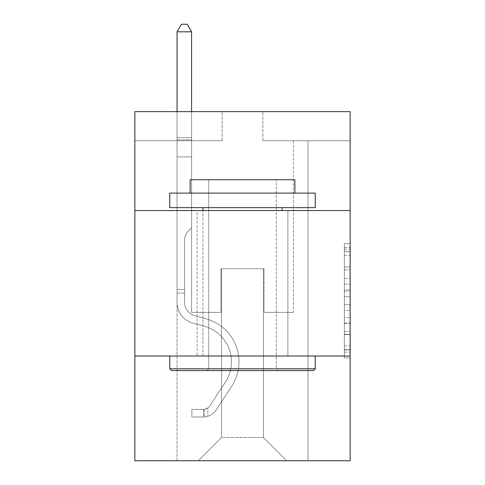 <?xml version="1.0" encoding="UTF-8"?>
<svg xmlns="http://www.w3.org/2000/svg" width="485" height="485" viewBox="0 0 485 485"><rect width="100%" height="100%" fill="white"/><g stroke="black" fill="none" stroke-linecap="round" stroke-linejoin="round"><path stroke-width="0.36" stroke-dasharray="2.42 1.82" d="M344.326 278.469L344.326 296.747L350.14 296.747L350.14 352.146L350.14 249.345L350.14 296.747L344.326 296.747L344.326 247.629L344.326 357.857L344.326 243.634L344.326 349.861L350.14 349.861L344.326 349.861L350.14 349.861L344.326 349.861L344.326 331.582L344.326 357.857L350.14 357.857L350.14 243.634L350.14 349.576L350.14 304.738L344.326 304.738L350.14 304.738L350.14 331.582L350.14 251.624L344.326 251.624L350.14 251.624L350.14 357.857L350.14 249.345L350.14 357.857L344.326 357.857L344.326 243.634L350.14 243.634L350.14 249.345L350.14 243.634L350.14 249.345L350.14 243.634L350.14 247.629L350.14 243.634L344.326 243.634L344.326 251.624L350.14 251.624L344.326 251.624L344.326 278.469L350.14 278.469M287.884 210.557L287.884 356.02L197.116 356.02L287.884 356.02L197.116 356.02L287.884 356.02L287.884 210.557L197.116 210.557L197.116 356.02L197.116 210.557L287.884 210.557M350.14 289.891L350.14 284.18L350.14 289.891L344.326 289.891L344.326 266.902L344.326 334.583L344.326 317.59L350.14 317.59L344.326 317.59L344.326 357.857L350.14 357.857L344.326 357.857L350.14 357.857L344.326 357.857L344.326 243.634L350.14 243.634L344.326 243.634L350.14 243.634L344.326 243.634L344.326 289.891L350.14 289.891M350.14 356.02L350.14 460.75L134.86 460.75L134.86 356.02L350.14 356.02L350.14 111.641L262.864 111.641L350.14 111.641L350.14 140.735L350.14 111.641L134.86 111.641L222.136 111.641L134.86 111.641L134.86 140.735L222.136 140.735L134.86 140.735L134.86 111.641L134.86 210.557L350.14 210.557L134.86 210.557L134.86 356.02L350.14 356.02L134.86 356.02M177.043 460.75L307.957 460.75L307.957 140.735L293.413 140.735L307.957 140.735L293.413 140.735L307.957 140.735L293.413 140.735L307.957 140.735L293.413 140.735L307.957 140.735L293.413 140.735L307.957 140.735L293.413 140.735L307.957 140.735L293.413 140.735L307.957 140.735L293.413 140.735L307.957 140.735L293.413 140.735L307.957 140.735L293.413 140.735L307.957 140.735L293.413 140.735L307.957 140.735L293.413 140.735L307.957 140.735L293.413 140.735L307.957 140.735L293.413 140.735L307.957 140.735L293.413 140.735L307.957 140.735L307.957 460.75L307.957 140.735L307.957 460.75L307.957 140.735L307.957 460.75L307.957 140.735L307.957 460.75L307.957 140.735L307.957 460.75L307.957 140.735L307.957 460.75L307.957 140.735L307.957 460.75L307.957 140.735L307.957 460.75L307.957 140.735L307.957 460.75L307.957 140.735L307.957 460.75L307.957 140.735L307.957 460.75L307.957 140.735L307.957 460.75L307.957 140.735L307.957 460.75L307.957 140.735L307.957 460.75L307.957 140.735L307.957 460.75L177.043 460.75L198.28 460.75L177.043 460.75L198.28 460.75L177.043 460.75L198.28 460.75L177.043 460.75L198.28 460.75L177.043 460.75L198.28 460.75L177.043 460.75L198.28 460.75L177.043 460.75L198.28 460.75L177.043 460.75L198.28 460.75L177.043 460.75L198.28 460.75L177.043 460.75L198.28 460.75L177.043 460.75L198.28 460.75L177.043 460.75L198.28 460.75L177.043 460.75L198.28 460.75L177.043 460.75L198.28 460.75L177.043 460.75L177.043 140.735L191.587 140.735L177.043 140.735L191.587 140.735L177.043 140.735L191.587 140.735L177.043 140.735L191.587 140.735L177.043 140.735L191.587 140.735L177.043 140.735L191.587 140.735L177.043 140.735L191.587 140.735L177.043 140.735L191.587 140.735L177.043 140.735L191.587 140.735L177.043 140.735L191.587 140.735L177.043 140.735L191.587 140.735L177.043 140.735L191.587 140.735L177.043 140.735L191.587 140.735L177.043 140.735L191.587 140.735L177.043 140.735L191.587 140.735L177.043 140.735L177.043 460.75M350.14 140.735L262.864 140.735L350.14 140.735M221.554 437.476L221.554 268.738L221.554 437.476L221.554 268.738L263.446 268.738L263.446 437.476L221.554 437.476L198.28 460.75L221.554 437.476L221.554 268.738L221.554 437.476L221.554 268.738L220.972 268.738L220.972 312.382L191.587 312.382L191.587 140.735L191.587 312.382L191.587 140.735L191.587 312.382L191.587 140.735L191.587 312.382L191.587 140.735L191.587 312.382L191.587 140.735L191.587 312.382L191.587 140.735L191.587 312.382L191.587 140.735L191.587 312.382L191.587 140.735L191.587 312.382L191.587 140.735L191.587 312.382L191.587 140.735L191.587 312.382L191.587 140.735L191.587 312.382L191.587 140.735L191.587 312.382L191.587 140.735L191.587 312.382L191.587 140.735L191.587 312.382L191.587 140.735L191.587 312.382L220.972 312.382L191.587 312.382L220.972 312.382L191.587 312.382L220.972 312.382L191.587 312.382L220.972 312.382L191.587 312.382L220.972 312.382L191.587 312.382L220.972 312.382L191.587 312.382L220.972 312.382L191.587 312.382L220.972 312.382L191.587 312.382L220.972 312.382L191.587 312.382L220.972 312.382L191.587 312.382L220.972 312.382L191.587 312.382L220.972 312.382L191.587 312.382L220.972 312.382L191.587 312.382L220.972 312.382L191.587 312.382L220.972 312.382L220.972 268.738L220.972 312.382L220.972 268.738L220.972 312.382L220.972 268.738L220.972 312.382L220.972 268.738L220.972 312.382L220.972 268.738L220.972 312.382L220.972 268.738L220.972 312.382L220.972 268.738L220.972 312.382L220.972 268.738L220.972 312.382L220.972 268.738L220.972 312.382L220.972 268.738L220.972 312.382L220.972 268.738L220.972 312.382L220.972 268.738L220.972 312.382L220.972 268.738L220.972 312.382L220.972 268.738L220.972 312.382L220.972 268.738L221.554 268.738L220.972 268.738L221.554 268.738L220.972 268.738L221.554 268.738L220.972 268.738L221.554 268.738L220.972 268.738L221.554 268.738L220.972 268.738L221.554 268.738L220.972 268.738L221.554 268.738L220.972 268.738L221.554 268.738L220.972 268.738L221.554 268.738L220.972 268.738L221.554 268.738L220.972 268.738L221.554 268.738L220.972 268.738L221.554 268.738L220.972 268.738L221.554 268.738L220.972 268.738L221.554 268.738L220.972 268.738L221.554 268.738L221.554 437.476L198.28 460.75L221.554 437.476L221.554 268.738L221.554 437.476L198.28 460.75L221.554 437.476L221.554 268.738L221.554 437.476L198.28 460.75L221.554 437.476L221.554 268.738L221.554 437.476L198.28 460.75L221.554 437.476L221.554 268.738L221.554 437.476L198.28 460.75L221.554 437.476L221.554 268.738L221.554 437.476L198.28 460.75L221.554 437.476L221.554 268.738L221.554 437.476L198.28 460.75L221.554 437.476L221.554 268.738L221.554 437.476L198.28 460.75L221.554 437.476L221.554 268.738L221.554 437.476L198.28 460.75L221.554 437.476L221.554 268.738L221.554 437.476L198.28 460.75L221.554 437.476L221.554 268.738L221.554 437.476L198.28 460.75L221.554 437.476L221.554 268.738L221.554 437.476L198.28 460.75L221.554 437.476L221.554 268.738L221.554 437.476L198.28 460.75L221.554 437.476L198.28 460.75L221.554 437.476L263.446 437.476L263.446 268.738L263.446 437.476L286.72 460.75L263.446 437.476L263.446 268.738L263.446 437.476L286.72 460.75L263.446 437.476L263.446 268.738L263.446 437.476L286.72 460.75L263.446 437.476L263.446 268.738L263.446 437.476L286.72 460.75L263.446 437.476L263.446 268.738L263.446 437.476L286.72 460.75L263.446 437.476L263.446 268.738L263.446 437.476L286.72 460.75L263.446 437.476L263.446 268.738L263.446 437.476L286.72 460.75L263.446 437.476L263.446 268.738L263.446 437.476L286.72 460.75L263.446 437.476L263.446 268.738L263.446 437.476L286.72 460.75L263.446 437.476L263.446 268.738L263.446 437.476L286.72 460.75L263.446 437.476L263.446 268.738L263.446 437.476L286.72 460.75L263.446 437.476L263.446 268.738L263.446 437.476L286.72 460.75L263.446 437.476L263.446 268.738L263.446 437.476L286.72 460.75L263.446 437.476L263.446 268.738L263.446 437.476L286.72 460.75L263.446 437.476L263.446 268.738L263.446 437.476L286.72 460.75L263.446 437.476L263.446 268.738L221.554 268.738L221.554 437.476L198.28 460.75L221.554 437.476M264.028 268.738L263.446 268.738L264.028 268.738L263.446 268.738L264.028 268.738L263.446 268.738L264.028 268.738L263.446 268.738L264.028 268.738L263.446 268.738L264.028 268.738L263.446 268.738L264.028 268.738L263.446 268.738L264.028 268.738L263.446 268.738L264.028 268.738L263.446 268.738L264.028 268.738L263.446 268.738L264.028 268.738L263.446 268.738L264.028 268.738L263.446 268.738L264.028 268.738L263.446 268.738L264.028 268.738L263.446 268.738L264.028 268.738L263.446 268.738L264.028 268.738L264.028 312.382L264.028 268.738M286.72 460.75L263.446 437.476L286.72 460.75M262.864 140.735L262.864 111.641L262.864 140.735M222.136 140.735L222.136 111.641L222.136 140.735M293.413 140.735L293.413 312.382L264.028 312.382L293.413 312.382L264.028 312.382L293.413 312.382L264.028 312.382L293.413 312.382L264.028 312.382L293.413 312.382L264.028 312.382L293.413 312.382L264.028 312.382L293.413 312.382L264.028 312.382L293.413 312.382L264.028 312.382L293.413 312.382L264.028 312.382L293.413 312.382L264.028 312.382L293.413 312.382L264.028 312.382L293.413 312.382L264.028 312.382L293.413 312.382L264.028 312.382L293.413 312.382L264.028 312.382L293.413 312.382L264.028 312.382L293.413 312.382L293.413 140.735M350.14 210.557L134.86 210.557M344.326 296.747L350.14 296.747L344.326 296.747M344.326 247.629L344.326 243.634L344.326 247.629L350.14 247.629L344.326 247.629M344.326 334.298L344.326 310.455L344.326 334.298L350.14 334.298L344.326 334.298M344.326 310.455L344.326 304.738L350.14 304.738L344.326 304.738L344.326 310.455L350.14 310.455L344.326 310.455M344.326 266.902L344.326 251.624L344.326 266.902L350.14 266.902L344.326 266.902M344.326 243.634L350.14 243.634L344.326 243.634L344.326 249.345L344.326 243.634L350.14 243.634M344.326 357.857L350.14 357.857L344.326 357.857L344.326 352.146L344.326 357.857M184.609 289.569L184.609 293.061L177.043 293.061L177.043 289.569L177.043 302.494L177.043 31.816L177.043 156.91L177.043 31.816L191.587 31.816L191.587 137.71L191.587 31.816L177.043 31.816L181.408 24.25L187.222 24.25L181.408 24.25L177.043 31.816L177.043 156.91L177.043 31.816L191.587 31.816L187.222 24.25L191.587 31.816L191.587 156.91L177.043 156.91L177.043 31.816L181.408 24.25L187.222 24.25L181.408 24.25L177.043 31.816L177.043 156.91L177.043 31.816L191.587 31.816L177.043 31.816L181.408 24.25L187.222 24.25L191.587 31.816L187.222 24.25L181.408 24.25L177.043 31.816L177.043 156.91L177.043 31.816L191.587 31.816L191.587 137.71L191.587 31.816L177.043 31.816L181.408 24.25L187.222 24.25L191.587 31.816L187.222 24.25L181.408 24.25L177.043 31.816L177.043 156.91L177.043 31.816L191.587 31.816L191.587 139.88L191.587 31.816L177.043 31.816L181.408 24.25L187.222 24.25L191.587 31.816L187.222 24.25L181.408 24.25L177.043 31.816L177.043 156.91L177.043 31.816L191.587 31.816L191.587 227.895L188.307 231.175A12.64 12.64 0 0 0 184.609 240.117A12.64 12.64 0 0 1 188.307 231.175L191.587 227.895L191.587 156.91L177.043 156.91L177.043 31.816L181.408 24.25L187.222 24.25L191.587 31.816L177.043 31.816L177.043 302.494A21.237 21.237 0 0 0 192.575 322.955A21.237 21.237 0 0 1 177.043 302.494L177.043 156.91L191.587 156.91L191.587 31.816L187.222 24.25L181.408 24.25L177.043 31.816L191.587 31.816L191.587 227.895L188.307 231.175A12.64 12.64 0 0 0 184.609 240.117A12.64 12.64 0 0 1 188.307 231.175L191.587 227.895L191.587 156.91L177.043 156.91L177.043 302.494A21.237 21.237 0 0 0 192.575 322.955A21.237 21.237 0 0 1 177.043 302.494L177.043 156.91L191.587 156.91L191.587 31.816L177.043 31.816L181.408 24.25L187.222 24.25L191.587 31.816L187.222 24.25L181.408 24.25L177.043 31.816L177.043 137.71L177.043 31.816L191.587 31.816L191.587 227.895L188.307 231.175A12.64 12.64 0 0 0 184.609 240.117A12.64 12.64 0 0 1 188.307 231.175L191.587 227.895L191.587 156.91L177.043 156.91L177.043 302.494A21.237 21.237 0 0 0 192.575 322.955A21.237 21.237 0 0 1 177.043 302.494L177.043 156.91L191.587 156.91L191.587 31.816L177.043 31.816L181.408 24.25L187.222 24.25L191.587 31.816L187.222 24.25L181.408 24.25L177.043 31.816L177.043 139.88L177.043 31.816L191.587 31.816L191.587 227.895L188.307 231.175A12.64 12.64 0 0 0 184.609 240.117A12.64 12.64 0 0 1 188.307 231.175L191.587 227.895L191.587 156.91L177.043 156.91L177.043 302.494A21.237 21.237 0 0 0 192.575 322.955L204.415 326.253L192.575 322.955A21.237 21.237 0 0 1 177.043 302.494L177.043 156.91L191.587 156.91L191.587 31.816L177.043 31.816L181.408 24.25L187.222 24.25L191.587 31.816L187.222 24.25L181.408 24.25L177.043 31.816L177.043 156.91L191.587 156.91L191.587 227.895L188.307 231.175A12.64 12.64 0 0 0 184.609 240.117A12.64 12.64 0 0 1 188.307 231.175L191.587 227.895L191.587 139.88L191.587 156.91L177.043 156.91L177.043 302.494A21.237 21.237 0 0 0 192.575 322.955A21.237 21.237 0 0 1 177.043 302.494L177.043 156.91L191.587 156.91L191.587 227.895L188.307 231.175A12.64 12.64 0 0 0 184.609 240.117A12.64 12.64 0 0 1 188.307 231.175L191.587 227.895L191.587 137.71L191.587 156.91L177.043 156.91L177.043 302.494A21.237 21.237 0 0 0 192.575 322.955A21.237 21.237 0 0 1 177.043 302.494L177.043 156.91L191.587 156.91L191.587 227.895L188.307 231.175A12.64 12.64 0 0 0 184.609 240.117A12.64 12.64 0 0 1 188.307 231.175L191.587 227.895L191.587 31.816L191.587 156.91L177.043 156.91L177.043 302.494A21.237 21.237 0 0 0 192.575 322.955L204.415 326.253L192.575 322.955A21.237 21.237 0 0 1 177.043 302.494L177.043 156.91L191.587 156.91L191.587 227.895L188.307 231.175A12.64 12.64 0 0 0 184.609 240.117A12.64 12.64 0 0 1 188.307 231.175L191.587 227.895L191.587 31.816L177.043 31.816L191.587 31.816L187.222 24.25L191.587 31.816L191.587 156.91L177.043 156.91L177.043 302.494A21.237 21.237 0 0 0 192.575 322.955A21.237 21.237 0 0 1 177.043 302.494L177.043 156.91L191.587 156.91L191.587 227.895L188.307 231.175A12.64 12.64 0 0 0 184.609 240.117A12.64 12.64 0 0 1 188.307 231.175L191.587 227.895L191.587 31.816L177.043 31.816L181.408 24.25L187.222 24.25L181.408 24.25L177.043 31.816L177.043 137.71L177.043 31.816L191.587 31.816L187.222 24.25L191.587 31.816L191.587 156.91L177.043 156.91L177.043 302.494A21.237 21.237 0 0 0 192.575 322.955A21.237 21.237 0 0 1 177.043 302.494L177.043 156.91L191.587 156.91L191.587 227.895L188.307 231.175A12.64 12.64 0 0 0 184.609 240.117A12.64 12.64 0 0 1 188.307 231.175L191.587 227.895L191.587 31.816L177.043 31.816L181.408 24.25L187.222 24.25L181.408 24.25L177.043 31.816L177.043 139.88L177.043 31.816L191.587 31.816L187.222 24.25L191.587 31.816L191.587 156.91L177.043 156.91L177.043 302.494A21.237 21.237 0 0 0 192.575 322.955L204.415 326.253A36.945 36.945 0 0 1 225.392 382.113A36.945 36.945 0 0 0 204.415 326.253L192.575 322.955A21.237 21.237 0 0 1 177.043 302.494L177.043 156.91L191.587 156.91L191.587 227.895L188.307 231.175A12.64 12.64 0 0 0 184.609 240.117A12.64 12.64 0 0 1 188.307 231.175L191.587 227.895L191.587 31.816L177.043 31.816L181.408 24.25L187.222 24.25L181.408 24.25L177.043 31.816L177.043 302.494A21.237 21.237 0 0 0 192.575 322.955A21.237 21.237 0 0 1 177.043 302.494L177.043 156.91L191.587 156.91L191.587 227.895L188.307 231.175A12.64 12.64 0 0 0 184.609 240.117A12.64 12.64 0 0 1 188.307 231.175L191.587 227.895L191.587 156.91L177.043 156.91L177.043 302.494A21.237 21.237 0 0 0 192.575 322.955A21.237 21.237 0 0 1 177.043 302.494L177.043 156.91L191.587 156.91L191.587 139.88L191.587 227.895L188.307 231.175A12.64 12.64 0 0 0 184.609 240.117A12.64 12.64 0 0 1 188.307 231.175L191.587 227.895L191.587 156.91L177.043 156.91L177.043 302.494A21.237 21.237 0 0 0 192.575 322.955L204.415 326.253L192.575 322.955A21.237 21.237 0 0 1 177.043 302.494L177.043 156.91L191.587 156.91L191.587 137.71L191.587 227.895L188.307 231.175A12.64 12.64 0 0 0 184.609 240.117A12.64 12.64 0 0 1 188.307 231.175L191.587 227.895L191.587 156.91L177.043 156.91L177.043 302.494A21.237 21.237 0 0 0 192.575 322.955A21.237 21.237 0 0 1 177.043 302.494L177.043 156.91L191.587 156.91L191.587 31.816L187.222 24.25L191.587 31.816L191.587 227.895L188.307 231.175A12.64 12.64 0 0 0 184.609 240.117A12.64 12.64 0 0 1 188.307 231.175L191.587 227.895L191.587 156.91L177.043 156.91L177.043 302.494L177.043 293.061L184.609 293.061L184.609 289.569L177.043 289.569L184.609 289.569L184.609 302.494L184.609 240.117L184.609 302.494A13.671 13.671 0 0 0 194.606 315.668A13.671 13.671 0 0 1 184.609 302.494L184.609 240.117L184.609 302.494L184.609 289.569L177.043 289.569L184.609 289.569L184.609 302.494A13.671 13.671 0 0 0 194.606 315.668A13.671 13.671 0 0 1 184.609 302.494L184.609 240.117L184.609 302.494A13.671 13.671 0 0 0 194.606 315.668A13.671 13.671 0 0 1 184.609 302.494L184.609 240.117L184.609 302.494L184.609 289.569L177.043 289.569L184.609 289.569L184.609 302.494A13.671 13.671 0 0 0 194.606 315.668L206.446 318.966L194.606 315.668A13.671 13.671 0 0 1 184.609 302.494L184.609 240.117L184.609 302.494A13.671 13.671 0 0 0 194.606 315.668A13.671 13.671 0 0 1 184.609 302.494L184.609 240.117L184.609 302.494L184.609 289.569L177.043 289.569L184.609 289.569L184.609 302.494A13.671 13.671 0 0 0 194.606 315.668A13.671 13.671 0 0 1 184.609 302.494L184.609 240.117L184.609 302.494A13.671 13.671 0 0 0 194.606 315.668L206.446 318.966L194.606 315.668A13.671 13.671 0 0 1 184.609 302.494L184.609 240.117L184.609 302.494L184.609 289.569L177.043 289.569L184.609 289.569L184.609 302.494A13.671 13.671 0 0 0 194.606 315.668A13.671 13.671 0 0 1 184.609 302.494L184.609 240.117L184.609 302.494A13.671 13.671 0 0 0 194.606 315.668A13.671 13.671 0 0 1 184.609 302.494L184.609 240.117L184.609 302.494L184.609 289.569L177.043 289.569L184.609 289.569L184.609 302.494A13.671 13.671 0 0 0 194.606 315.668L206.446 318.966L194.606 315.668A13.671 13.671 0 0 1 184.609 302.494L184.609 240.117L184.609 302.494A13.671 13.671 0 0 0 194.606 315.668A13.671 13.671 0 0 1 184.609 302.494L184.609 240.117L184.609 302.494L184.609 289.569L177.043 289.569L184.609 289.569L184.609 302.494A13.671 13.671 0 0 0 194.606 315.668A13.671 13.671 0 0 1 184.609 302.494L184.609 240.117L184.609 302.494A13.671 13.671 0 0 0 194.606 315.668L206.446 318.966A44.511 44.511 0 0 1 231.715 386.26A44.511 44.511 0 0 0 206.446 318.966L194.606 315.668A13.671 13.671 0 0 1 184.609 302.494L184.609 240.117L184.609 302.494L184.609 289.569L177.043 289.569M203.518 416.991A15.417 15.417 0 0 0 216.116 410.037L231.715 386.26A44.511 44.511 0 0 0 206.446 318.966L194.606 315.668A13.671 13.671 0 0 1 184.609 302.494A13.671 13.671 0 0 0 194.606 315.668A13.671 13.671 0 0 1 184.609 302.494L184.609 240.117L184.609 302.494A13.671 13.671 0 0 0 194.606 315.668L206.446 318.966L194.606 315.668A13.671 13.671 0 0 1 184.609 302.494A13.671 13.671 0 0 0 194.606 315.668A13.671 13.671 0 0 1 184.609 302.494A13.671 13.671 0 0 0 194.606 315.668L206.446 318.966A44.511 44.511 0 0 1 231.715 386.26A44.511 44.511 0 0 0 206.446 318.966L194.606 315.668A13.671 13.671 0 0 1 184.609 302.494A13.671 13.671 0 0 0 194.606 315.668L206.446 318.966L194.606 315.668A13.671 13.671 0 0 1 184.609 302.494A13.671 13.671 0 0 0 194.606 315.668A13.671 13.671 0 0 1 184.609 302.494A13.671 13.671 0 0 0 194.606 315.668L206.446 318.966L194.606 315.668A13.671 13.671 0 0 1 184.609 302.494A13.671 13.671 0 0 0 194.606 315.668L206.446 318.966A44.511 44.511 0 0 1 231.715 386.26L216.116 410.037L231.715 386.26A44.511 44.511 0 0 0 206.446 318.966L194.606 315.668A13.671 13.671 0 0 1 184.609 302.494A13.671 13.671 0 0 0 194.606 315.668A13.671 13.671 0 0 1 184.609 302.494A13.671 13.671 0 0 0 194.606 315.668L206.446 318.966L194.606 315.668A13.671 13.671 0 0 1 184.609 302.494A13.671 13.671 0 0 0 194.606 315.668L206.446 318.966L194.606 315.668A13.671 13.671 0 0 1 184.609 302.494A13.671 13.671 0 0 0 194.606 315.668A13.671 13.671 0 0 1 184.609 302.494A13.671 13.671 0 0 0 194.606 315.668L206.446 318.966A44.511 44.511 0 0 1 231.715 386.26A44.511 44.511 0 0 0 206.446 318.966L194.606 315.668A13.671 13.671 0 0 1 184.609 302.494A13.671 13.671 0 0 0 194.606 315.668L206.446 318.966L194.606 315.668A13.671 13.671 0 0 1 184.609 302.494A13.671 13.671 0 0 0 194.606 315.668A13.671 13.671 0 0 1 184.609 302.494A13.671 13.671 0 0 0 194.606 315.668L206.446 318.966L194.606 315.668A13.671 13.671 0 0 1 184.609 302.494A13.671 13.671 0 0 0 194.606 315.668L206.446 318.966A44.511 44.511 0 0 1 231.715 386.26A44.511 44.511 0 0 0 206.446 318.966L194.606 315.668L206.446 318.966A44.511 44.511 0 0 1 231.715 386.26L216.116 410.037L231.715 386.26A44.511 44.511 0 0 0 206.446 318.966L194.606 315.668L206.446 318.966A44.511 44.511 0 0 1 231.715 386.26A44.511 44.511 0 0 0 206.446 318.966L194.606 315.668L206.446 318.966A44.511 44.511 0 0 1 231.715 386.26A44.511 44.511 0 0 0 206.446 318.966L194.606 315.668L206.446 318.966A44.511 44.511 0 0 1 231.715 386.26L216.116 410.037A15.417 15.417 0 0 1 207.883 416.275A15.417 15.417 0 0 0 216.116 410.037L231.715 386.26A44.511 44.511 0 0 0 206.446 318.966L194.606 315.668L206.446 318.966A44.511 44.511 0 0 1 231.715 386.26A44.511 44.511 0 0 0 206.446 318.966L194.606 315.668L206.446 318.966A44.511 44.511 0 0 1 231.715 386.26A44.511 44.511 0 0 0 206.446 318.966L194.606 315.668L206.446 318.966A44.511 44.511 0 0 1 231.715 386.26L216.116 410.037L231.715 386.26A44.511 44.511 0 0 0 206.446 318.966L194.606 315.668L206.446 318.966A44.511 44.511 0 0 1 231.715 386.26A44.511 44.511 0 0 0 206.446 318.966L194.606 315.668L206.446 318.966A44.511 44.511 0 0 1 231.715 386.26A44.511 44.511 0 0 0 206.446 318.966L194.606 315.668L206.446 318.966A44.511 44.511 0 0 1 231.715 386.26L216.116 410.037L231.715 386.26A44.511 44.511 0 0 0 206.446 318.966A44.511 44.511 0 0 1 231.715 386.26A44.511 44.511 0 0 0 206.446 318.966A44.511 44.511 0 0 1 231.715 386.26L216.116 410.037A15.417 15.417 0 0 1 207.883 416.275C203.397 417.227 203.397 417.227 207.883 416.275C203.397 417.227 203.397 417.227 207.883 416.275A15.417 15.417 0 0 0 216.116 410.037L231.715 386.26A44.511 44.511 0 0 0 206.446 318.966A44.511 44.511 0 0 1 231.715 386.26L216.116 410.037L231.715 386.26A44.511 44.511 0 0 0 206.446 318.966A44.511 44.511 0 0 1 231.715 386.26A44.511 44.511 0 0 0 206.446 318.966A44.511 44.511 0 0 1 231.715 386.26L216.116 410.037L231.715 386.26A44.511 44.511 0 0 0 206.446 318.966A44.511 44.511 0 0 1 231.715 386.26L216.116 410.037A15.417 15.417 0 0 1 207.883 416.275C203.397 417.227 203.397 417.227 207.883 416.275C203.397 417.227 203.397 417.227 207.883 416.275A15.417 15.417 0 0 0 216.116 410.037L231.715 386.26A44.511 44.511 0 0 0 206.446 318.966A44.511 44.511 0 0 1 231.715 386.26A44.511 44.511 0 0 0 206.446 318.966A44.511 44.511 0 0 1 231.715 386.26L216.116 410.037L231.715 386.26A44.511 44.511 0 0 0 206.446 318.966A44.511 44.511 0 0 1 231.715 386.26L216.116 410.037L231.715 386.26A44.511 44.511 0 0 0 206.446 318.966A44.511 44.511 0 0 1 231.715 386.26A44.511 44.511 0 0 0 206.446 318.966A44.511 44.511 0 0 1 231.715 386.26L216.116 410.037A15.417 15.417 0 0 1 207.883 416.275C203.397 417.227 203.397 417.227 207.883 416.275C203.397 417.227 203.397 417.227 207.883 416.275A15.417 15.417 0 0 0 216.116 410.037L231.715 386.26A44.511 44.511 0 0 0 206.446 318.966A44.511 44.511 0 0 1 231.715 386.26L216.116 410.037L231.715 386.26A44.511 44.511 0 0 0 206.446 318.966A44.511 44.511 0 0 1 231.715 386.26A44.511 44.511 0 0 0 206.446 318.966A44.511 44.511 0 0 1 231.715 386.26L216.116 410.037L231.715 386.26A44.511 44.511 0 0 0 206.446 318.966A44.511 44.511 0 0 1 231.715 386.26L216.116 410.037A15.417 15.417 0 0 1 207.883 416.275C203.397 417.227 203.397 417.227 207.883 416.275C203.397 417.227 203.397 417.227 207.883 416.275A15.417 15.417 0 0 0 216.116 410.037L231.715 386.26L216.116 410.037A15.417 15.417 0 0 1 207.883 416.275C203.397 417.227 203.397 417.227 207.883 416.275C203.397 417.227 203.397 417.227 207.883 416.275A15.417 15.417 0 0 0 216.116 410.037L231.715 386.26L216.116 410.037A15.417 15.417 0 0 1 207.883 416.275C203.397 417.227 203.397 417.227 207.883 416.275C203.397 417.227 203.397 417.227 207.883 416.275A15.417 15.417 0 0 0 216.116 410.037L231.715 386.26L216.116 410.037A15.417 15.417 0 0 1 207.883 416.275C203.397 417.227 203.397 417.227 207.883 416.275C203.397 417.227 203.397 417.227 207.883 416.275A15.417 15.417 0 0 0 216.116 410.037L231.715 386.26L216.116 410.037A15.417 15.417 0 0 1 207.883 416.275C203.397 417.227 203.397 417.227 207.883 416.275C203.397 417.227 203.397 417.227 207.883 416.275A15.417 15.417 0 0 0 216.116 410.037L231.715 386.26L216.116 410.037A15.417 15.417 0 0 1 207.883 416.275C203.397 417.227 203.397 417.227 207.883 416.275C203.397 417.227 203.397 417.227 207.883 416.275A15.417 15.417 0 0 0 216.116 410.037L231.715 386.26L216.116 410.037A15.417 15.417 0 0 1 207.883 416.275C203.397 417.227 203.397 417.227 207.883 416.275C203.397 417.227 203.397 417.227 207.883 416.275A15.417 15.417 0 0 0 216.116 410.037L231.715 386.26L216.116 410.037A15.417 15.417 0 0 1 207.883 416.275C203.397 417.227 203.397 417.227 207.883 416.275C203.397 417.227 203.397 417.227 207.883 416.275A15.417 15.417 0 0 0 216.116 410.037L231.715 386.26L216.116 410.037A15.417 15.417 0 0 1 207.883 416.275C203.397 417.227 203.397 417.227 207.883 416.275C203.397 417.227 203.397 417.227 207.883 416.275A15.417 15.417 0 0 0 216.116 410.037L231.715 386.26L216.116 410.037A15.417 15.417 0 0 1 207.883 416.275C203.397 417.227 203.397 417.227 207.883 416.275C203.397 417.227 203.397 417.227 207.883 416.275A15.417 15.417 0 0 0 216.116 410.037L231.715 386.26L216.116 410.037A15.417 15.417 0 0 1 207.883 416.275C203.397 417.227 203.397 417.227 207.883 416.275C203.397 417.227 203.397 417.227 207.883 416.275A15.417 15.417 0 0 0 216.116 410.037A15.417 15.417 0 0 1 203.518 416.991L203.518 409.425A7.857 7.857 0 0 0 209.793 405.884L225.392 382.113A36.945 36.945 0 0 0 204.415 326.253L192.575 322.955A21.237 21.237 0 0 1 177.043 302.494A21.237 21.237 0 0 0 192.575 322.955L204.415 326.253A36.945 36.945 0 0 1 225.392 382.113A36.945 36.945 0 0 0 204.415 326.253L192.575 322.955A21.237 21.237 0 0 1 177.043 302.494A21.237 21.237 0 0 0 192.575 322.955A21.237 21.237 0 0 1 177.043 302.494A21.237 21.237 0 0 0 192.575 322.955L204.415 326.253L192.575 322.955A21.237 21.237 0 0 1 177.043 302.494A21.237 21.237 0 0 0 192.575 322.955L204.415 326.253L192.575 322.955A21.237 21.237 0 0 1 177.043 302.494A21.237 21.237 0 0 0 192.575 322.955A21.237 21.237 0 0 1 177.043 302.494A21.237 21.237 0 0 0 192.575 322.955L204.415 326.253A36.945 36.945 0 0 1 225.392 382.113L209.793 405.884L225.392 382.113A36.945 36.945 0 0 0 204.415 326.253L192.575 322.955A21.237 21.237 0 0 1 177.043 302.494A21.237 21.237 0 0 0 192.575 322.955L204.415 326.253L192.575 322.955A21.237 21.237 0 0 1 177.043 302.494A21.237 21.237 0 0 0 192.575 322.955A21.237 21.237 0 0 1 177.043 302.494A21.237 21.237 0 0 0 192.575 322.955L204.415 326.253L192.575 322.955A21.237 21.237 0 0 1 177.043 302.494A21.237 21.237 0 0 0 192.575 322.955L204.415 326.253A36.945 36.945 0 0 1 225.392 382.113A36.945 36.945 0 0 0 204.415 326.253L192.575 322.955A21.237 21.237 0 0 1 177.043 302.494A21.237 21.237 0 0 0 192.575 322.955A21.237 21.237 0 0 1 177.043 302.494A21.237 21.237 0 0 0 192.575 322.955L204.415 326.253L192.575 322.955A21.237 21.237 0 0 1 177.043 302.494A21.237 21.237 0 0 0 192.575 322.955L204.415 326.253L192.575 322.955A21.237 21.237 0 0 1 177.043 302.494A21.237 21.237 0 0 0 192.575 322.955A21.237 21.237 0 0 1 177.043 302.494A21.237 21.237 0 0 0 192.575 322.955L204.415 326.253A36.945 36.945 0 0 1 225.392 382.113A36.945 36.945 0 0 0 204.415 326.253L192.575 322.955A21.237 21.237 0 0 1 177.043 302.494A21.237 21.237 0 0 0 192.575 322.955L204.415 326.253A36.945 36.945 0 0 1 225.392 382.113L209.793 405.884L225.392 382.113A36.945 36.945 0 0 0 204.415 326.253L192.575 322.955L204.415 326.253A36.945 36.945 0 0 1 225.392 382.113A36.945 36.945 0 0 0 204.415 326.253L192.575 322.955L204.415 326.253A36.945 36.945 0 0 1 225.392 382.113A36.945 36.945 0 0 0 204.415 326.253L192.575 322.955L204.415 326.253A36.945 36.945 0 0 1 225.392 382.113L209.793 405.884A7.857 7.857 0 0 1 207.883 407.903C203.476 409.928 203.476 409.928 207.883 407.903C203.476 409.928 203.476 409.928 207.883 407.903A7.857 7.857 0 0 0 209.793 405.884L225.392 382.113A36.945 36.945 0 0 0 204.415 326.253L192.575 322.955L204.415 326.253A36.945 36.945 0 0 1 225.392 382.113A36.945 36.945 0 0 0 204.415 326.253L192.575 322.955L204.415 326.253A36.945 36.945 0 0 1 225.392 382.113A36.945 36.945 0 0 0 204.415 326.253L192.575 322.955L204.415 326.253A36.945 36.945 0 0 1 225.392 382.113L209.793 405.884L225.392 382.113A36.945 36.945 0 0 0 204.415 326.253L192.575 322.955L204.415 326.253A36.945 36.945 0 0 1 225.392 382.113A36.945 36.945 0 0 0 204.415 326.253L192.575 322.955L204.415 326.253A36.945 36.945 0 0 1 225.392 382.113A36.945 36.945 0 0 0 204.415 326.253L192.575 322.955L204.415 326.253A36.945 36.945 0 0 1 225.392 382.113L209.793 405.884L225.392 382.113A36.945 36.945 0 0 0 204.415 326.253A36.945 36.945 0 0 1 225.392 382.113A36.945 36.945 0 0 0 204.415 326.253A36.945 36.945 0 0 1 225.392 382.113L209.793 405.884A7.857 7.857 0 0 1 207.883 407.903C203.476 409.928 203.476 409.928 207.883 407.903C203.476 409.928 203.476 409.928 207.883 407.903A7.857 7.857 0 0 0 209.793 405.884L225.392 382.113A36.945 36.945 0 0 0 204.415 326.253A36.945 36.945 0 0 1 225.392 382.113L209.793 405.884L225.392 382.113A36.945 36.945 0 0 0 204.415 326.253A36.945 36.945 0 0 1 225.392 382.113A36.945 36.945 0 0 0 204.415 326.253A36.945 36.945 0 0 1 225.392 382.113L209.793 405.884L225.392 382.113A36.945 36.945 0 0 0 204.415 326.253A36.945 36.945 0 0 1 225.392 382.113L209.793 405.884A7.857 7.857 0 0 1 207.883 407.903C203.476 409.928 203.476 409.928 207.883 407.903C203.476 409.928 203.476 409.928 207.883 407.903A7.857 7.857 0 0 0 209.793 405.884L225.392 382.113A36.945 36.945 0 0 0 204.415 326.253A36.945 36.945 0 0 1 225.392 382.113A36.945 36.945 0 0 0 204.415 326.253A36.945 36.945 0 0 1 225.392 382.113L209.793 405.884L225.392 382.113A36.945 36.945 0 0 0 204.415 326.253A36.945 36.945 0 0 1 225.392 382.113L209.793 405.884L225.392 382.113A36.945 36.945 0 0 0 204.415 326.253A36.945 36.945 0 0 1 225.392 382.113A36.945 36.945 0 0 0 204.415 326.253A36.945 36.945 0 0 1 225.392 382.113L209.793 405.884A7.857 7.857 0 0 1 207.883 407.903C203.476 409.928 203.476 409.928 207.883 407.903C203.476 409.928 203.476 409.928 207.883 407.903A7.857 7.857 0 0 0 209.793 405.884L225.392 382.113A36.945 36.945 0 0 0 204.415 326.253A36.945 36.945 0 0 1 225.392 382.113L209.793 405.884L225.392 382.113A36.945 36.945 0 0 0 204.415 326.253A36.945 36.945 0 0 1 225.392 382.113A36.945 36.945 0 0 0 204.415 326.253A36.945 36.945 0 0 1 225.392 382.113L209.793 405.884L225.392 382.113A36.945 36.945 0 0 0 204.415 326.253A36.945 36.945 0 0 1 225.392 382.113L209.793 405.884A7.857 7.857 0 0 1 207.883 407.903C203.476 409.928 203.476 409.928 207.883 407.903C203.476 409.928 203.476 409.928 207.883 407.903A7.857 7.857 0 0 0 209.793 405.884L225.392 382.113L209.793 405.884A7.857 7.857 0 0 1 207.883 407.903C203.476 409.928 203.476 409.928 207.883 407.903C203.476 409.928 203.476 409.928 207.883 407.903A7.857 7.857 0 0 0 209.793 405.884L225.392 382.113L209.793 405.884A7.857 7.857 0 0 1 207.883 407.903C203.476 409.928 203.476 409.928 207.883 407.903C203.476 409.928 203.476 409.928 207.883 407.903A7.857 7.857 0 0 0 209.793 405.884L225.392 382.113L209.793 405.884A7.857 7.857 0 0 1 207.883 407.903C203.476 409.928 203.476 409.928 207.883 407.903C203.476 409.928 203.476 409.928 207.883 407.903A7.857 7.857 0 0 0 209.793 405.884L225.392 382.113L209.793 405.884A7.857 7.857 0 0 1 207.883 407.903C203.476 409.928 203.476 409.928 207.883 407.903C203.476 409.928 203.476 409.928 207.883 407.903A7.857 7.857 0 0 0 209.793 405.884L225.392 382.113L209.793 405.884A7.857 7.857 0 0 1 207.883 407.903C203.476 409.928 203.476 409.928 207.883 407.903C203.476 409.928 203.476 409.928 207.883 407.903A7.857 7.857 0 0 0 209.793 405.884L225.392 382.113L209.793 405.884A7.857 7.857 0 0 1 207.883 407.903C203.476 409.928 203.476 409.928 207.883 407.903C203.476 409.928 203.476 409.928 207.883 407.903A7.857 7.857 0 0 0 209.793 405.884L225.392 382.113L209.793 405.884A7.857 7.857 0 0 1 207.883 407.903C203.476 409.928 203.476 409.928 207.883 407.903C203.476 409.928 203.476 409.928 207.883 407.903A7.857 7.857 0 0 0 209.793 405.884L225.392 382.113L209.793 405.884A7.857 7.857 0 0 1 207.883 407.903C203.476 409.928 203.476 409.928 207.883 407.903C203.476 409.928 203.476 409.928 207.883 407.903A7.857 7.857 0 0 0 209.793 405.884L225.392 382.113L209.793 405.884A7.857 7.857 0 0 1 207.883 407.903C203.476 409.928 203.476 409.928 207.883 407.903C203.476 409.928 203.476 409.928 207.883 407.903A7.857 7.857 0 0 0 209.793 405.884L225.392 382.113L209.793 405.884A7.857 7.857 0 0 1 207.883 407.903C203.476 409.928 203.476 409.928 207.883 407.903C203.476 409.928 203.476 409.928 207.883 407.903A7.857 7.857 0 0 0 209.793 405.884A7.857 7.857 0 0 1 203.518 409.425L203.518 416.991L191.878 416.997L203.518 416.991A15.417 15.417 0 0 0 216.116 410.037A15.417 15.417 0 0 1 203.518 416.991L203.518 409.425L191.878 409.431L203.518 409.425A7.857 7.857 0 0 0 209.793 405.884A7.857 7.857 0 0 1 203.518 409.425L203.518 416.991L191.878 416.997L191.878 409.431L191.878 416.997L203.518 416.991A15.417 15.417 0 0 0 216.116 410.037A15.417 15.417 0 0 1 203.518 416.991L203.518 409.425L191.878 409.431L203.518 409.425A7.857 7.857 0 0 0 209.793 405.884A7.857 7.857 0 0 1 203.518 409.425L203.518 416.991L191.878 416.997L191.878 409.431L191.878 416.997L203.518 416.991A15.417 15.417 0 0 0 216.116 410.037A15.417 15.417 0 0 1 203.518 416.991L203.518 409.425L191.878 409.431L203.518 409.425A7.857 7.857 0 0 0 209.793 405.884A7.857 7.857 0 0 1 203.518 409.425L203.518 416.991L191.878 416.997L191.878 409.431L191.878 416.997L203.518 416.991A15.417 15.417 0 0 0 216.116 410.037A15.417 15.417 0 0 1 203.518 416.991L203.518 409.425L191.878 409.431L203.518 409.425A7.857 7.857 0 0 0 209.793 405.884A7.857 7.857 0 0 1 203.518 409.425L203.518 416.991L191.878 416.997L191.878 409.431L191.878 416.997L203.518 416.991A15.417 15.417 0 0 0 216.116 410.037A15.417 15.417 0 0 1 203.518 416.991L203.518 409.425L191.878 409.431L203.518 409.425A7.857 7.857 0 0 0 209.793 405.884A7.857 7.857 0 0 1 203.518 409.425L203.518 416.991L191.878 416.997L191.878 409.431L191.878 416.997L203.518 416.991A15.417 15.417 0 0 0 216.116 410.037A15.417 15.417 0 0 1 203.518 416.991L203.518 409.425L191.878 409.431L203.518 409.425A7.857 7.857 0 0 0 209.793 405.884A7.857 7.857 0 0 1 203.518 409.425L203.518 416.991L191.878 416.997L191.878 409.431L191.878 416.997L203.518 416.991A15.417 15.417 0 0 0 216.116 410.037A15.417 15.417 0 0 1 203.518 416.991L203.518 409.425L191.878 409.431L203.518 409.425A7.857 7.857 0 0 0 209.793 405.884A7.857 7.857 0 0 1 203.518 409.425L203.518 416.991L191.878 416.997L191.878 409.431L191.878 416.997L203.518 416.991A15.417 15.417 0 0 0 216.116 410.037A15.417 15.417 0 0 1 203.518 416.991L203.518 409.425L191.878 409.431L203.518 409.425A7.857 7.857 0 0 0 209.793 405.884A7.857 7.857 0 0 1 203.518 409.425L203.518 416.991L191.878 416.997L191.878 409.431L191.878 416.997L203.518 416.991A15.417 15.417 0 0 0 216.116 410.037A15.417 15.417 0 0 1 203.518 416.991L203.518 409.425L191.878 409.431L203.518 409.425A7.857 7.857 0 0 0 209.793 405.884A7.857 7.857 0 0 1 203.518 409.425L203.518 416.991L191.878 416.997L191.878 409.431L191.878 416.997L203.518 416.991A15.417 15.417 0 0 0 216.116 410.037A15.417 15.417 0 0 1 203.518 416.991L203.518 409.425L191.878 409.431L203.518 409.425A7.857 7.857 0 0 0 209.793 405.884A7.857 7.857 0 0 1 203.518 409.425L203.518 416.991L191.878 416.997L191.878 409.431L191.878 416.997L203.518 416.991A15.417 15.417 0 0 0 216.116 410.037A15.417 15.417 0 0 1 203.518 416.991L203.518 409.425L191.878 409.431L203.518 409.425A7.857 7.857 0 0 0 209.793 405.884A7.857 7.857 0 0 1 203.518 409.425L203.518 416.991L191.878 416.997L191.878 409.431L191.878 416.997L203.518 416.991A15.417 15.417 0 0 0 216.116 410.037A15.417 15.417 0 0 1 203.518 416.991L203.518 409.425L191.878 409.431L203.518 409.425A7.857 7.857 0 0 0 209.793 405.884A7.857 7.857 0 0 1 203.518 409.425L203.518 416.991L191.878 416.997L191.878 409.431L191.878 416.997L203.518 416.991A15.417 15.417 0 0 0 216.116 410.037A15.417 15.417 0 0 1 203.518 416.991L203.518 409.425L191.878 409.431L203.518 409.425A7.857 7.857 0 0 0 209.793 405.884A7.857 7.857 0 0 1 203.518 409.425L203.518 416.991L191.878 416.997L191.878 409.431L191.878 416.997L203.518 416.991A15.417 15.417 0 0 0 216.116 410.037A15.417 15.417 0 0 1 203.518 416.991L203.518 409.425L191.878 409.431L203.518 409.425A7.857 7.857 0 0 0 209.793 405.884A7.857 7.857 0 0 1 203.518 409.425L203.518 416.991L191.878 416.997L191.878 409.431L191.878 416.997L203.518 416.991M171.514 370.564L313.486 370.564L315.232 368.818L169.768 368.818L315.232 368.818L169.768 368.818L171.514 370.564L313.486 370.564L171.514 370.564M208.75 368.818L207.01 370.564L277.99 370.564L207.01 370.564L277.99 370.564L207.01 370.564L208.75 368.818L208.75 179.717L276.25 179.717L208.75 179.717L276.25 179.717L208.75 179.717L208.75 368.818L276.25 368.818L277.99 370.564L276.25 368.818L208.75 368.818L276.25 368.818L276.25 179.717L276.25 368.818L208.75 368.818M315.232 193.103L169.768 193.103L169.768 207.647L315.232 207.647L169.768 207.647L315.232 207.647L315.232 193.103L169.768 193.103L315.232 193.103M190.132 193.103L294.868 193.103L294.868 179.717L190.132 179.717L294.868 179.717L190.132 179.717L190.132 193.103L294.868 193.103M169.768 356.02L315.232 356.02L169.768 356.02L315.232 356.02L169.768 356.02L169.768 368.818M315.232 356.02L315.232 368.818M202.936 207.647L282.064 207.647L202.936 207.647L282.064 207.647L202.936 207.647L202.936 356.02L282.064 356.02L202.936 356.02L282.064 356.02L202.936 356.02L202.936 210.557M282.064 207.647L282.064 210.557M177.043 111.641L177.043 31.816L191.587 31.816L177.043 31.816L181.408 24.25L187.222 24.25L181.408 24.25L177.043 31.816L177.043 137.71L177.043 31.816L191.587 31.816L187.222 24.25L191.587 31.816L191.587 137.71L191.587 31.816L177.043 31.816L181.408 24.25L187.222 24.25L181.408 24.25L177.043 31.816L191.587 31.816L187.222 24.25L191.587 31.816L191.587 111.641M191.878 409.431L203.227 409.431L191.878 409.431L191.878 416.997L191.878 409.431M177.043 137.71L177.043 139.88L177.043 137.71L191.587 137.71L177.043 137.71M207.883 416.275C203.397 417.227 203.397 417.227 207.883 416.275C203.397 417.227 203.397 417.227 207.883 416.275L207.883 407.903L207.883 416.275M191.587 31.816L187.222 24.25L181.408 24.25L177.043 31.816M344.326 331.582L350.14 331.582L344.326 331.582M344.326 323.016L350.14 323.016M344.326 269.902L350.14 269.902L344.326 269.902M344.326 249.345L350.14 249.345M344.326 352.146L350.14 352.146M344.326 345.86L350.14 345.86M344.326 255.625L350.14 255.625M344.326 291.036L350.14 291.036L344.326 291.036M344.326 323.301L350.14 323.301L344.326 323.301M344.326 334.583L350.14 334.583L344.326 334.583M344.326 284.18L350.14 284.18L344.326 284.18M177.043 139.88L191.587 139.88L177.043 139.88M184.609 293.061L177.043 293.061L184.609 293.061M344.326 349.576L350.14 349.576M344.326 349.861L350.14 349.861M344.326 251.624L350.14 251.624M204.391 409.346L204.391 416.948"/><path stroke-width="0.73" d="M350.14 210.557L350.14 111.641L134.86 111.641L134.86 210.557L350.14 210.557L350.14 460.75L134.86 460.75L134.86 210.557M350.14 356.02L134.86 356.02M171.514 370.564L169.768 368.818L315.232 368.818L313.486 370.564L171.514 370.564M315.232 193.103L315.232 207.647L169.768 207.647L169.768 193.103L315.232 193.103M190.132 193.103L190.132 179.717L294.868 179.717L294.868 193.103M315.232 356.02L315.232 368.818M169.768 356.02L169.768 368.818M282.064 207.647L282.064 210.557M202.936 207.647L202.936 210.557M191.587 111.641L191.587 31.816L177.043 31.816L177.043 111.641M177.043 31.816L181.408 24.25L187.222 24.25L191.587 31.816"/></g></svg>

